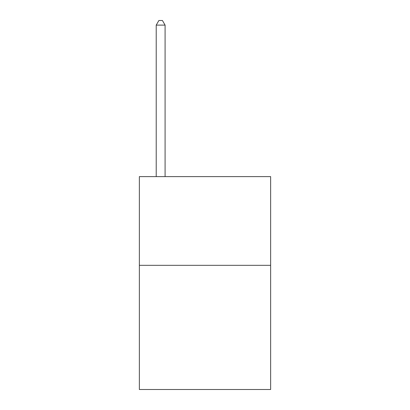 <?xml version="1.0" encoding="UTF-8"?>
<svg xmlns="http://www.w3.org/2000/svg" width="410" height="410" viewBox="0 0 410 410"><rect width="100%" height="100%" fill="white"/><g stroke="black" fill="none" stroke-linecap="round" stroke-linejoin="round"><path stroke-width="0.61" d="M270.641 265.316L270.641 389.5L139.359 389.5L139.359 176.618L270.641 176.618L270.641 265.316L139.359 265.316M165.087 176.618L165.087 25.112L156.215 25.112L156.215 176.618M156.215 25.112L158.875 20.5L162.421 20.5L165.087 25.112"/></g></svg>
